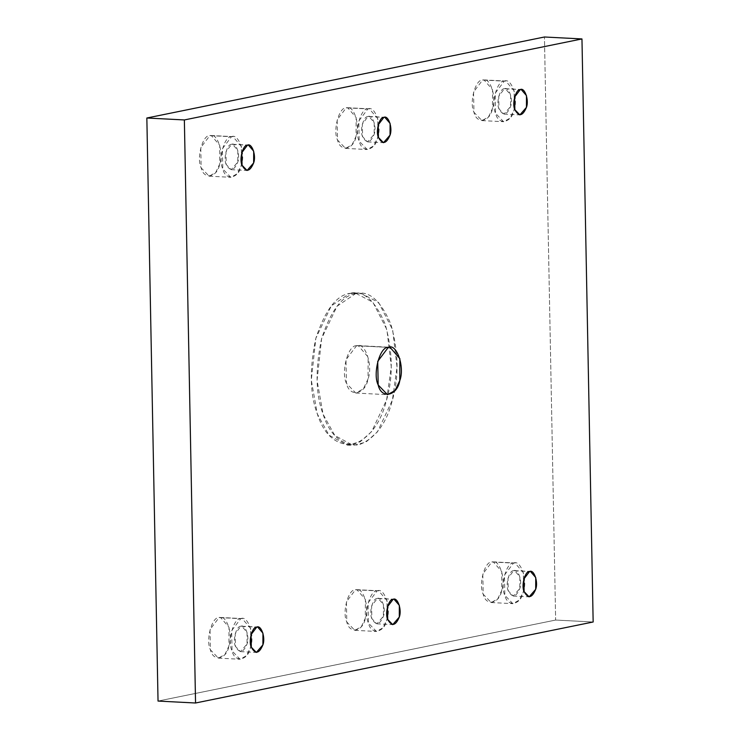 <?xml version="1.0" encoding="UTF-8"?>
<svg xmlns="http://www.w3.org/2000/svg" width="740" height="740" viewBox="0 0 740 740"><rect width="100%" height="100%" fill="white"/><g stroke="black" fill="none" stroke-linecap="round" stroke-linejoin="round"><path stroke-width="0.56" stroke-dasharray="3.7 2.78" d="M219.086 617.576L220.52 617.465L229.002 627.261L228.928 646.02L224.932 654.502L218.42 658.128L210.401 649.794L210.012 629.574L219.086 617.576L240.731 618.696L231.657 630.693L232.046 650.913L240.065 659.248L246.577 655.621L250.573 647.139L250.647 628.371L242.165 618.585L219.086 617.576C211.899 616.605 205.517 640.276 210.401 649.794C213.102 662.198 226.718 659.423 228.928 646.02C233.415 634.596 226.172 613.691 219.086 617.576M240.731 618.696C247.817 614.811 255.06 635.706 250.573 647.139C248.363 660.543 234.756 663.308 232.046 650.913C227.162 641.395 233.544 617.715 240.731 618.696M240.87 626.271C236.384 625.67 232.397 640.461 235.45 646.409C239.464 653.688 243.321 652.902 247.031 644.05C249.833 636.909 245.31 623.848 240.87 626.271L241.776 626.207L247.068 632.33L247.031 644.05L240.463 651.616L235.45 646.409L235.209 633.773L240.87 626.271L256.752 627.095L240.87 626.271M355.478 589.789L356.911 589.678L365.394 599.465L365.329 618.233L361.333 626.715L354.821 630.341L346.801 622.007L346.413 601.787L355.478 589.789L377.123 590.899L368.058 602.897L368.446 623.117L376.466 631.451L382.978 627.835L386.974 619.343L387.039 600.584L378.565 590.788L355.478 589.789C348.29 588.809 341.917 612.489 346.801 622.007C349.502 634.402 363.118 631.627 365.329 618.233C369.806 606.8 362.572 585.904 355.478 589.789M377.123 590.899C384.217 587.014 391.451 607.919 386.974 619.343C384.763 632.746 371.147 635.521 368.446 623.117C363.562 613.599 369.935 589.928 377.123 590.899M377.271 598.484C372.775 597.874 368.788 612.674 371.841 618.621C375.855 625.901 379.722 625.115 383.422 616.263C386.225 609.122 381.701 596.061 377.271 598.484L378.168 598.42L383.468 604.534L383.422 616.263L376.854 623.829L371.841 618.621L371.6 605.986L377.271 598.484L393.144 599.298L377.271 598.484M491.878 561.993L493.312 561.882L501.794 571.678L501.72 590.437L497.724 598.928L491.212 602.545L483.192 594.211L482.804 573.99L491.878 561.993L513.523 563.112L504.449 575.11L504.837 595.33L512.857 603.664L519.369 600.038L523.365 591.556L523.439 572.797L514.957 563.001L491.878 561.993C484.691 561.022 478.308 584.692 483.192 594.211C485.902 606.615 499.509 603.84 501.72 590.437C506.206 579.013 498.964 558.108 491.878 561.993M513.523 563.112C520.618 559.227 527.851 580.132 523.365 591.556C521.154 604.959 507.548 607.734 504.837 595.33C499.953 585.812 506.336 562.141 513.523 563.112M513.671 570.697C509.176 570.087 505.189 584.877 508.241 590.835C512.256 598.105 516.113 597.319 519.822 588.476C522.625 581.326 518.102 568.265 513.671 570.697L514.568 570.623L519.859 576.747L519.822 588.476L513.255 596.042L508.241 590.835L508.001 578.19L513.671 570.697L529.544 571.511L513.671 570.697M349.789 293.373L355.163 292.957L372.868 302.225L386.891 329.605L391.257 366.809L386.632 399.804L371.684 431.55L360.121 441.854L347.319 445.101L329.041 435.213L317.303 413.928L311.3 380.092L315.851 338.263L331.289 305.907L349.789 293.373L355.561 293.669L337.061 306.203L321.623 338.559L317.072 380.388L323.075 414.224L334.813 435.518L353.091 445.406L365.893 442.15L377.456 431.846L392.404 400.1L397.029 367.105L392.663 329.901L378.639 302.521L360.935 293.253L349.789 293.373C336.413 295.269 325.101 310.226 315.851 338.263C309.348 368.696 309.829 393.911 317.303 413.928C324.028 434.926 335.831 445.175 352.693 444.694C369.445 438.33 380.758 423.363 386.632 399.804C393.273 376.91 392.792 351.694 385.179 324.139C374.921 300.079 363.127 289.821 349.789 293.373M355.561 293.669C368.899 290.117 380.693 300.375 390.951 324.435C398.564 351.99 399.045 377.206 392.404 400.1C386.53 423.659 375.217 438.626 358.465 444.99C341.603 445.471 329.8 435.222 323.075 414.224C315.601 394.207 315.12 368.992 321.623 338.559C330.873 310.532 342.185 295.565 355.561 293.669M356.56 345.737C348.179 344.6 340.733 372.22 346.431 383.329C349.585 397.796 365.468 394.559 368.048 378.926C373.275 365.588 364.839 341.205 356.56 345.737L358.234 345.608L368.132 357.032L368.048 378.926L363.386 388.824L355.792 393.051L346.431 383.329L345.978 359.733L356.56 345.737L388.306 347.375L356.56 345.737M209.827 135.624L211.27 135.522L219.743 145.308L219.678 164.077L215.682 172.559L209.17 176.185L201.151 167.851L200.762 147.63L209.827 135.624L231.472 136.743L222.407 148.74L222.796 168.96L230.815 177.295L237.327 173.669L241.323 165.187L241.388 146.428L232.915 136.632L209.827 135.624C202.64 134.652 196.267 158.332 201.151 167.851C203.852 180.246 217.468 177.471 219.678 164.077C224.155 152.644 216.922 131.748 209.827 135.624M231.472 136.743C238.567 132.858 245.8 153.763 241.323 165.187C239.113 178.59 225.497 181.365 222.796 168.96C217.912 159.442 224.285 135.772 231.472 136.743M231.62 144.328C227.125 143.717 223.138 158.517 226.19 164.465C230.205 171.745 234.071 170.959 237.771 162.106C240.574 154.965 236.051 141.904 231.62 144.328L232.517 144.254L237.818 150.377L237.771 162.106L231.204 169.673L226.19 164.465L225.95 151.829L231.62 144.328L247.493 145.142L231.62 144.328M346.228 107.837L347.661 107.725L356.144 117.521L356.07 136.28L352.074 144.763L345.562 148.388L337.542 140.054L337.153 119.834L346.228 107.837L367.873 108.956L358.798 120.953L359.187 141.174L367.207 149.508L373.728 145.882L377.714 137.399L377.789 118.641L369.306 108.845L346.228 107.837C339.04 106.865 332.658 130.536 337.542 140.054C340.252 152.459 353.859 149.684 356.07 136.28C360.556 124.856 353.322 103.951 346.228 107.837M367.873 108.956C374.967 105.071 382.201 125.967 377.714 137.399C375.504 150.803 361.897 153.578 359.187 141.174C354.303 131.655 360.685 107.984 367.873 108.956M368.021 116.541C363.525 115.93 359.538 130.721 362.591 136.678C366.605 143.949 370.463 143.162 374.172 134.31C376.975 127.169 372.451 114.108 368.021 116.541L368.918 116.467L374.218 122.59L374.172 134.31L367.604 141.886L362.591 136.678L362.35 124.033L368.021 116.541L383.894 117.355L368.021 116.541M482.619 80.05L484.062 79.939L492.535 89.734L492.47 108.493L488.474 116.975L481.962 120.602L473.942 112.267L473.554 92.047L482.619 80.05L504.264 81.159L495.199 93.166L495.587 113.386L503.607 121.712L510.119 118.095L514.115 109.613L514.18 90.844L505.707 81.058L482.619 80.05C475.432 79.069 469.058 102.749 473.942 112.267C476.643 124.672 490.259 121.897 492.47 108.493C496.947 97.06 489.714 76.165 482.619 80.05M504.264 81.159C511.359 77.284 518.592 98.18 514.115 109.613C511.904 123.007 498.288 125.781 495.587 113.386C490.703 103.868 497.086 80.188 504.264 81.159M504.412 88.745C499.926 88.134 495.939 102.934 498.982 108.882C503.006 116.162 506.863 115.375 510.563 106.523C513.366 99.382 508.843 86.321 504.412 88.745L505.309 88.68L510.609 94.794L510.563 106.523L503.996 114.09L498.982 108.882L498.741 96.246L504.412 88.745L520.285 89.568L504.412 88.745M158.036 701.067L555.638 620.055L593.156 621.989L555.638 620.055L544.446 37L555.638 620.055L158.036 701.067M220.52 617.465L242.165 618.585M218.42 658.128L240.065 659.248M241.776 626.207L257.65 627.021M240.463 651.616L256.336 652.44M356.911 589.678L378.565 590.788M354.821 630.341L376.466 631.451M378.168 598.42L394.041 599.234M376.854 623.829L392.727 624.653M493.312 561.882L514.957 563.001M491.212 602.545L512.857 603.664M514.568 570.623L530.441 571.447M513.255 596.042L529.128 596.856M355.163 292.957L360.935 293.253M347.319 445.101L353.091 445.406M358.234 345.608L389.98 347.245M355.792 393.051L387.538 394.688M211.27 135.522L232.915 136.632M209.17 176.185L230.815 177.295M232.517 144.254L248.39 145.077M231.204 169.673L247.077 170.487M347.661 107.725L369.306 108.845M345.562 148.388L367.207 149.508M368.918 116.467L384.791 117.29M367.604 141.886L383.477 142.7M484.062 79.939L505.707 81.058M481.962 120.602L503.607 121.712M505.309 88.68L521.182 89.494M503.996 114.09L519.878 114.913"/><path stroke-width="1.11" d="M256.752 627.095L251.082 634.596L251.322 647.232L256.336 652.44L262.904 644.873L262.94 633.144L257.65 627.021L256.752 627.095C261.183 624.671 265.706 637.732 262.904 644.873C259.194 653.725 255.337 654.512 251.322 647.232C248.27 641.284 252.257 626.484 256.752 627.095M393.144 599.298L387.473 606.8L387.714 619.445L392.727 624.653L399.295 617.077L399.341 605.357L394.041 599.234L393.144 599.298C397.574 596.875 402.098 609.936 399.295 617.077C395.595 625.929 391.728 626.715 387.714 619.445C384.661 613.488 388.657 598.697 393.144 599.298M529.544 571.511L523.874 579.013L524.114 591.649L529.128 596.856L535.695 589.29L535.741 577.561L530.441 571.447L529.544 571.511C533.975 569.088 538.498 582.149 535.695 589.29C531.986 598.142 528.129 598.928 524.114 591.649C521.062 585.701 525.048 570.901 529.544 571.511M388.306 347.375L377.724 361.37L378.177 384.967L387.538 394.688L395.132 390.461L399.794 380.564L399.878 358.669L389.98 347.245L388.306 347.375C396.585 342.842 405.021 367.225 399.794 380.564C397.214 396.196 381.331 399.434 378.177 384.967C372.479 373.857 379.925 346.237 388.306 347.375M247.493 145.142L241.823 152.644L242.063 165.279L247.077 170.487L253.644 162.92L253.691 151.201L248.39 145.077L247.493 145.142C251.924 142.718 256.447 155.779 253.644 162.92C249.944 171.773 246.087 172.559 242.063 165.279C239.02 159.331 243.007 144.541 247.493 145.142M383.894 117.355L378.223 124.856L378.464 137.492L383.477 142.7L390.045 135.133L390.091 123.404L384.791 117.29L383.894 117.355C388.324 114.931 392.848 127.992 390.045 135.133C386.336 143.986 382.478 144.772 378.464 137.492C375.411 131.544 379.398 116.744 383.894 117.355M520.285 89.568L514.615 97.06L514.864 109.705L519.878 114.913L526.445 107.346L526.482 95.617L521.182 89.494L520.285 89.568C524.716 87.135 529.239 100.205 526.445 107.346C522.736 116.189 518.879 116.975 514.864 109.705C511.812 103.757 515.798 88.957 520.285 89.568M195.554 703L158.036 701.067L195.554 703L593.156 621.989L195.554 703L184.362 119.945L581.964 38.933L544.446 37L146.844 118.011L184.362 119.945L195.554 703M544.446 37L581.964 38.933L593.156 621.989L581.964 38.933L184.362 119.945L146.844 118.011L158.036 701.067L146.844 118.011L544.446 37"/></g></svg>
